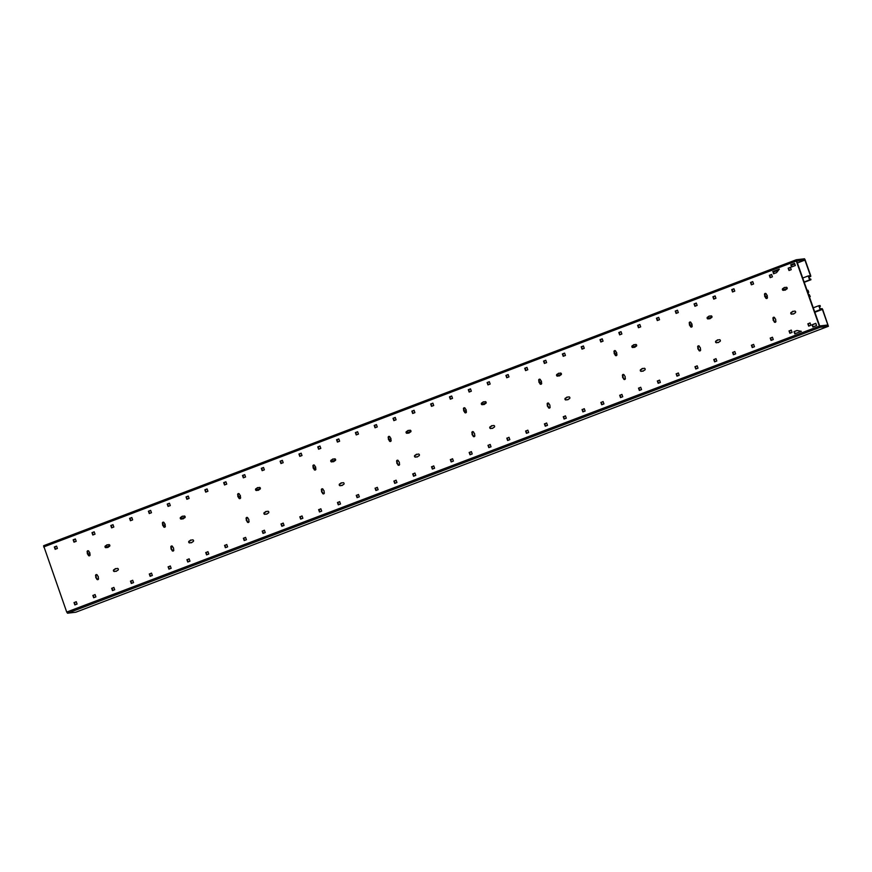 <?xml version="1.0" encoding="UTF-8"?>
<svg xmlns="http://www.w3.org/2000/svg" width="872" height="872" viewBox="0 0 872 872"><rect width="100%" height="100%" fill="white"/><g stroke="black" fill="none" stroke-linecap="round" stroke-linejoin="round"><path stroke-width="1.31" d="M796.212 259.791L43.6 545.719L66.719 612.068L67.536 613.212L75.777 612.22L828.4 326.292L820.171 327.273L819.364 326.128L796.299 261.011L796.267 259.769L804.475 258.788L805.019 259.551L810.709 275.628L810.753 276.457L808.802 276.686L809.652 279.073L810.666 278.953L810.949 279.748L809.641 279.901L808.235 275.934L810.426 275.661L804.911 260.096L796.725 261.088L807.08 290.343L807.984 290.234L808.726 292.327L807.897 292.643M808.649 294.769L809.238 294.54L809.696 295.826L809.053 295.902L807.363 291.139L808.726 292.327M809.238 294.54L810.241 296.589L809.401 296.905M814.851 312.274L822.383 309.418L827.888 324.983L819.691 325.965L809.336 296.698L810.241 296.589M822.383 309.418L820.192 309.68L818.786 305.712L820.083 305.549L820.367 306.345L819.353 306.475L820.192 308.852L822.122 308.623L822.667 309.386L828.4 326.292L75.744 612.231M88.181 554.33L89.86 553.698M105.959 547.572L109.665 546.166M163.446 525.74L165.124 525.097M181.223 518.982L184.929 517.576M238.71 497.138L240.389 496.506M256.488 490.391L260.194 488.985M313.975 468.547L315.653 467.915M331.752 461.8L335.458 460.383M389.239 439.957L390.918 439.314M407.017 433.199L410.723 431.793M464.504 411.366L466.182 410.723M482.281 404.608L485.987 403.202M539.768 382.764L541.447 382.132M557.546 376.017L561.252 374.611M615.033 354.174L616.711 353.542M632.81 347.416L636.516 346.01M690.297 325.583L691.965 324.94M708.075 318.825L711.781 317.419M765.562 296.981L767.229 296.349M783.339 290.234L787.045 288.828M804.235 282.299L810.949 279.748M87.952 554.08L89.914 553.339M105.643 547.354L109.828 545.763M163.217 525.489L165.168 524.737M180.907 518.764L185.093 517.172M238.481 496.887L240.432 496.146M256.172 490.173L260.357 488.582M313.746 468.297L315.697 467.555M331.436 461.582L335.622 459.98M389.01 439.706L390.961 438.965M406.701 432.981L410.886 431.389M464.275 411.115L466.226 410.363M481.965 404.39L486.151 402.799M539.528 382.514L541.49 381.773M557.23 375.799L561.415 374.208M614.793 353.923L616.755 353.182M632.494 347.198L636.68 345.606M690.057 325.332L692.019 324.591M707.759 318.607L711.944 317.016M765.322 296.742L767.284 295.99M783.023 290.016L787.209 288.425M804.126 281.994L809.641 279.901M802.72 278.026L808.235 275.934M773.301 272.108L778.543 270.124M791.362 265.252L794.784 263.954M797.389 262.963L804.911 260.096M56.593 546.21L54.718 546.918L55.514 549.175M75.406 539.06L73.531 539.768L74.327 542.024M94.22 531.909L92.345 532.629L93.151 534.885M113.044 524.759L111.169 525.478L111.965 527.734M131.857 517.619L129.983 518.328L130.778 520.584M150.671 510.469L148.796 511.177L149.592 513.434M169.484 503.318L167.609 504.027L168.416 506.283M188.298 496.168L186.434 496.877L187.229 499.133M207.122 489.018L205.247 489.737L206.043 491.993M225.935 481.878L224.06 482.587L224.856 484.843M244.749 474.728L242.874 475.436L243.68 477.693M263.562 467.577L261.698 468.286L262.494 470.542M282.386 460.427L280.512 461.135L281.307 463.392M301.2 453.277L299.325 453.996L300.121 456.252M320.013 446.126L318.138 446.846L318.945 449.102M338.827 438.987L336.963 439.695L337.758 441.951M357.651 431.836L355.776 432.545L356.572 434.801M376.464 424.686L374.589 425.394L375.385 427.651M395.278 417.535L393.403 418.244L394.209 420.5M414.091 410.385L412.227 411.104L413.023 413.361M432.915 403.245L431.041 403.954L431.836 406.21M451.729 396.095L449.854 396.804L450.65 399.06M470.542 388.945L468.667 389.653L469.474 391.91M489.356 381.794L487.481 382.503L488.287 384.759M508.18 374.644L506.305 375.363L507.101 377.62M526.993 367.493L525.118 368.213L525.914 370.469M545.807 360.354L543.932 361.062L544.728 363.319M564.62 353.204L562.745 353.912L563.552 356.168M583.433 346.053L581.569 346.762L582.365 349.018M602.258 338.903L600.383 339.611L601.179 341.868M621.071 331.752L619.196 332.472L619.992 334.728M639.885 324.602L638.01 325.321L638.816 327.578M658.698 317.463L656.834 318.171L657.63 320.427M677.522 310.312L675.647 311.021L676.443 313.277M696.336 303.162L694.461 303.87L695.257 306.127M715.149 296.011L713.274 296.72L714.081 298.976M733.962 288.861L732.099 289.58L732.894 291.837M752.787 281.721L750.912 282.43L751.708 284.686M771.6 274.571L769.725 275.28L770.521 277.536M790.413 267.421L788.539 268.129L789.345 270.385M107.965 544.913L108.978 544.619A0.97 0.926 83.2 0 1 109 544.608L107.965 544.913A1.373 1.308 -96.8 0 0 106.231 545.567L105.588 545.807A0.97 0.926 -96.8 0 0 106.024 547.681A0.97 0.926 -96.8 0 0 106.242 547.638A0.97 0.926 83.2 0 1 105.97 545.763L106.613 545.523A1.373 1.308 83.2 0 1 107.441 544.782M107.768 547.474A1.373 1.308 83.2 0 1 107.256 547.344L106.242 547.638M89.489 555.802A0.97 0.926 -96.8 0 0 90.034 554.559L89.794 553.884A1.373 1.308 -96.8 0 0 89.151 552.063L88.911 551.377A0.97 0.926 -96.8 0 0 87.712 550.799A0.97 0.926 -96.8 0 0 87.178 552.041L87.418 552.717A1.373 1.308 -96.8 0 0 88.061 554.538L88.301 555.213A0.97 0.926 -96.8 0 0 89.489 555.802A0.97 0.926 83.2 0 1 88.682 555.17L88.443 554.494A1.373 1.308 83.2 0 1 87.789 552.674L87.549 551.998A0.97 0.926 83.2 0 1 88.116 550.744M183.229 516.311L184.243 516.028A0.97 0.926 83.2 0 1 184.265 516.017L183.229 516.311A1.373 1.308 -96.8 0 0 181.496 516.976L180.853 517.216A0.97 0.926 -96.8 0 0 181.289 519.091A0.97 0.926 -96.8 0 0 181.507 519.036A0.97 0.926 83.2 0 1 181.234 517.172L181.877 516.922A1.373 1.308 83.2 0 1 182.706 516.18M183.033 518.884A1.373 1.308 83.2 0 1 182.52 518.753L181.507 519.036M164.754 527.211A0.97 0.926 -96.8 0 0 165.299 525.969L165.059 525.293A1.373 1.308 -96.8 0 0 164.416 523.462L164.165 522.786A0.97 0.926 -96.8 0 0 162.977 522.208A0.97 0.926 -96.8 0 0 162.443 523.44L162.683 524.127A1.373 1.308 -96.8 0 0 163.326 525.947L163.565 526.623A0.97 0.926 -96.8 0 0 164.754 527.211A0.97 0.926 83.2 0 1 163.947 526.579L163.707 525.903A1.373 1.308 83.2 0 1 163.053 524.072L162.813 523.396A0.97 0.926 83.2 0 1 163.38 522.154M258.483 487.721L259.507 487.437A0.97 0.926 83.2 0 1 259.529 487.426L258.483 487.721A1.373 1.308 -96.8 0 0 256.76 488.375L256.117 488.625A0.97 0.926 -96.8 0 0 256.553 490.5A0.97 0.926 -96.8 0 0 256.76 490.446A0.97 0.926 83.2 0 1 256.499 488.571L257.142 488.331A1.373 1.308 83.2 0 1 257.97 487.59M258.297 490.293A1.373 1.308 83.2 0 1 257.785 490.162L256.76 490.446M240.018 498.61A0.97 0.926 -96.8 0 0 240.563 497.367L240.323 496.691A1.373 1.308 -96.8 0 0 239.669 494.871L239.429 494.195A0.97 0.926 -96.8 0 0 238.241 493.607A0.97 0.926 -96.8 0 0 237.707 494.849L237.947 495.525A1.373 1.308 -96.8 0 0 238.59 497.356L238.83 498.032A0.97 0.926 -96.8 0 0 240.018 498.61A0.97 0.926 83.2 0 1 239.211 497.977L238.972 497.302A1.373 1.308 83.2 0 1 238.318 495.481L238.078 494.806A0.97 0.926 83.2 0 1 238.645 493.552M333.747 459.13L334.772 458.836A0.97 0.926 83.2 0 1 334.793 458.836L333.747 459.13A1.373 1.308 -96.8 0 0 332.025 459.784L331.382 460.024A0.97 0.926 -96.8 0 0 331.818 461.909A0.97 0.926 -96.8 0 0 332.025 461.855L332.668 461.615A1.373 1.308 -96.8 0 0 334.401 460.95L335.044 460.71A0.97 0.926 -96.8 0 0 334.597 458.836A0.97 0.926 -96.8 0 0 334.39 458.879M333.562 461.691A1.373 1.308 83.2 0 1 333.05 461.561L332.668 461.615M332.003 461.866A0.97 0.926 83.2 0 1 331.763 459.98L332.406 459.74A1.373 1.308 83.2 0 1 333.235 458.999M315.283 470.019A0.97 0.926 -96.8 0 0 315.828 468.776L315.588 468.101A1.373 1.308 -96.8 0 0 314.934 466.28L314.694 465.604A0.97 0.926 -96.8 0 0 313.506 465.016A0.97 0.926 -96.8 0 0 312.972 466.258L313.212 466.934A1.373 1.308 -96.8 0 0 313.855 468.755L314.094 469.43A0.97 0.926 -96.8 0 0 315.283 470.019A0.97 0.926 83.2 0 1 314.465 469.387L314.225 468.711A1.373 1.308 83.2 0 1 313.582 466.891L313.342 466.215A0.97 0.926 83.2 0 1 313.909 464.961M409.012 430.528L410.036 430.245A0.97 0.926 83.2 0 1 410.058 430.234L409.012 430.528A1.373 1.308 -96.8 0 0 407.289 431.193L406.646 431.433A0.97 0.926 -96.8 0 0 407.082 433.308A0.97 0.926 -96.8 0 0 407.289 433.264A0.97 0.926 83.2 0 1 407.028 431.389L407.671 431.15A1.373 1.308 83.2 0 1 408.499 430.408M408.826 433.101A1.373 1.308 83.2 0 1 408.314 432.97L407.289 433.264M390.547 441.428A0.97 0.926 -96.8 0 0 391.092 440.186L390.852 439.51A1.373 1.308 -96.8 0 0 390.198 437.679L389.958 437.003A0.97 0.926 -96.8 0 0 388.77 436.425A0.97 0.926 -96.8 0 0 388.236 437.668L388.476 438.344A1.373 1.308 -96.8 0 0 389.119 440.164L389.359 440.84A0.97 0.926 -96.8 0 0 390.547 441.428A0.97 0.926 83.2 0 1 389.73 440.796L389.49 440.12A1.373 1.308 83.2 0 1 388.847 438.3L388.607 437.613A0.97 0.926 83.2 0 1 389.174 436.371M484.276 401.938L485.301 401.654A0.97 0.926 83.2 0 1 485.323 401.643L484.276 401.938A1.373 1.308 -96.8 0 0 482.554 402.592L481.911 402.842A0.97 0.926 -96.8 0 0 482.347 404.717A0.97 0.926 -96.8 0 0 482.554 404.663A0.97 0.926 83.2 0 1 482.292 402.799L482.925 402.548A1.373 1.308 83.2 0 1 483.764 401.807M484.091 404.51A1.373 1.308 83.2 0 1 483.579 404.379L482.554 404.663M465.812 412.827A0.97 0.926 -96.8 0 0 466.357 411.584L466.117 410.908A1.373 1.308 -96.8 0 0 465.463 409.088L465.223 408.412A0.97 0.926 -96.8 0 0 464.035 407.824A0.97 0.926 -96.8 0 0 463.501 409.066L463.73 409.742A1.373 1.308 -96.8 0 0 464.384 411.573L464.623 412.249A0.97 0.926 -96.8 0 0 465.812 412.827A0.97 0.926 83.2 0 1 464.994 412.205L464.754 411.53A1.373 1.308 83.2 0 1 464.111 409.698L463.871 409.023A0.97 0.926 83.2 0 1 464.438 407.78M559.541 373.347L560.565 373.053A0.97 0.926 83.2 0 1 560.587 373.053L559.541 373.347A1.373 1.308 -96.8 0 0 557.818 374.001L557.175 374.241A0.97 0.926 -96.8 0 0 557.611 376.126A0.97 0.926 -96.8 0 0 557.818 376.072L558.462 375.832A1.373 1.308 -96.8 0 0 560.195 375.178L560.827 374.927A0.97 0.926 -96.8 0 0 560.391 373.053A0.97 0.926 -96.8 0 0 560.184 373.107M559.355 375.908A1.373 1.308 83.2 0 1 558.843 375.788L558.462 375.832M557.797 376.083A0.97 0.926 83.2 0 1 557.557 374.197L558.189 373.957A1.373 1.308 83.2 0 1 559.028 373.216M541.076 384.236A0.97 0.926 -96.8 0 0 541.61 382.993L541.381 382.318A1.373 1.308 -96.8 0 0 540.727 380.497L540.487 379.821A0.97 0.926 -96.8 0 0 539.299 379.233A0.97 0.926 -96.8 0 0 538.754 380.475L538.994 381.151A1.373 1.308 -96.8 0 0 539.648 382.972L539.888 383.658A0.97 0.926 -96.8 0 0 541.076 384.236A0.97 0.926 83.2 0 1 540.259 383.604L540.019 382.928A1.373 1.308 83.2 0 1 539.376 381.108L539.136 380.432A0.97 0.926 83.2 0 1 539.703 379.178M634.805 344.756L635.83 344.462A0.97 0.926 83.2 0 1 635.852 344.451L634.805 344.756A1.373 1.308 -96.8 0 0 633.083 345.41L632.44 345.65A0.97 0.926 -96.8 0 0 632.876 347.525A0.97 0.926 -96.8 0 0 633.083 347.481A0.97 0.926 83.2 0 1 632.821 345.606L633.454 345.367A1.373 1.308 83.2 0 1 634.293 344.625M634.62 347.318A1.373 1.308 83.2 0 1 634.108 347.187L633.083 347.481M616.341 355.645A0.97 0.926 -96.8 0 0 616.875 354.403L616.635 353.727A1.373 1.308 -96.8 0 0 615.992 351.907L615.752 351.22A0.97 0.926 -96.8 0 0 614.564 350.642A0.97 0.926 -96.8 0 0 614.019 351.885L614.259 352.56A1.373 1.308 -96.8 0 0 614.913 354.381L615.152 355.057A0.97 0.926 -96.8 0 0 616.341 355.645A0.97 0.926 83.2 0 1 615.523 355.013L615.283 354.337A1.373 1.308 83.2 0 1 614.64 352.517L614.4 351.841A0.97 0.926 83.2 0 1 614.967 350.588M710.07 316.155L711.094 315.871A0.97 0.926 83.2 0 1 711.116 315.86L710.07 316.155A1.373 1.308 -96.8 0 0 708.347 316.819L707.704 317.059A0.97 0.926 -96.8 0 0 708.14 318.934A0.97 0.926 -96.8 0 0 708.347 318.88A0.97 0.926 83.2 0 1 708.086 317.016L708.718 316.765A1.373 1.308 83.2 0 1 709.557 316.024M709.884 318.727A1.373 1.308 83.2 0 1 709.372 318.596L708.347 318.88M691.605 327.055A0.97 0.926 -96.8 0 0 692.139 325.812L691.899 325.136A1.373 1.308 -96.8 0 0 691.256 323.305L691.016 322.629A0.97 0.926 -96.8 0 0 689.828 322.051A0.97 0.926 -96.8 0 0 689.283 323.294L689.523 323.97A1.373 1.308 -96.8 0 0 690.177 325.79L690.417 326.466A0.97 0.926 -96.8 0 0 691.605 327.055A0.97 0.926 83.2 0 1 690.788 326.422L690.548 325.747A1.373 1.308 83.2 0 1 689.905 323.915L689.665 323.24A0.97 0.926 83.2 0 1 690.232 321.997M785.334 287.564L786.359 287.28A0.97 0.926 83.2 0 1 786.381 287.27L785.334 287.564A1.373 1.308 -96.8 0 0 783.612 288.218L782.969 288.469A0.97 0.926 -96.8 0 0 783.405 290.343A0.97 0.926 -96.8 0 0 783.612 290.289L784.255 290.049A1.373 1.308 -96.8 0 0 785.988 289.395L786.62 289.144A0.97 0.926 -96.8 0 0 786.184 287.27A0.97 0.926 -96.8 0 0 785.977 287.324M785.149 290.136A1.373 1.308 83.2 0 1 784.637 290.005L784.255 290.049M783.59 290.3A0.97 0.926 83.2 0 1 783.339 288.414L783.983 288.174A1.373 1.308 83.2 0 1 784.822 287.433M766.87 298.453A0.97 0.926 -96.8 0 0 767.404 297.21L767.164 296.535A1.373 1.308 -96.8 0 0 766.521 294.714L766.281 294.038A0.97 0.926 -96.8 0 0 765.093 293.45A0.97 0.926 -96.8 0 0 764.548 294.692L764.788 295.368A1.373 1.308 -96.8 0 0 765.431 297.199L765.681 297.875A0.97 0.926 -96.8 0 0 766.87 298.453A0.97 0.926 83.2 0 1 766.052 297.832L765.812 297.145A1.373 1.308 83.2 0 1 765.169 295.325L764.929 294.649A0.97 0.926 83.2 0 1 765.496 293.395M791.918 266.821L791.177 264.717L794.588 263.42M773.856 273.677L773.115 271.584L779.219 269.263M808.464 292.36L807.875 292.578M808.006 291.063L807.418 291.292M76.278 601.8L74.403 602.508L75.199 604.765M95.092 594.649L93.217 595.369L94.023 597.625M113.905 587.51L112.041 588.219L112.837 590.475M132.729 580.36L130.855 581.068L131.65 583.324M151.543 573.209L149.668 573.918L150.464 576.174M170.356 566.059L168.481 566.767L169.288 569.024M189.17 558.908L187.295 559.628L188.101 561.884M207.994 551.758L206.119 552.477L206.915 554.734M226.807 544.619L224.932 545.327L225.728 547.583M245.621 537.468L243.746 538.177L244.542 540.433M264.434 530.318L262.559 531.026L263.366 533.283M283.258 523.167L281.383 523.876L282.179 526.132M302.072 516.017L300.197 516.736L300.993 518.993M320.885 508.867L319.01 509.586L319.806 511.842M339.699 501.727L337.824 502.436L338.63 504.692M358.512 494.577L356.648 495.285L357.444 497.541M377.336 487.426L375.461 488.135L376.257 490.391M396.15 480.276L394.275 480.984L395.071 483.241M414.963 473.125L413.088 473.845L413.895 476.101M433.776 465.986L431.913 466.694L432.708 468.951M452.601 458.836L450.726 459.544L451.522 461.8M471.414 451.685L469.539 452.394L470.335 454.65M490.228 444.535L488.353 445.243L489.159 447.5M509.041 437.384L507.177 438.104L507.973 440.36M527.865 430.234L525.99 430.953L526.786 433.21M546.679 423.094L544.804 423.803L545.6 426.059M565.492 415.944L563.617 416.653L564.424 418.909M584.305 408.794L582.442 409.502L583.237 411.758M603.13 401.643L601.255 402.352L602.051 404.608M621.943 394.493L620.068 395.212L620.864 397.469M640.757 387.353L638.882 388.062L639.688 390.318M659.57 380.203L657.695 380.911L658.502 383.168M678.394 373.053L676.519 373.761L677.315 376.017M697.208 365.902L695.333 366.611L696.129 368.867M716.021 358.752L714.146 359.471L714.942 361.727M734.834 351.601L732.96 352.321L733.766 354.577M753.648 344.462L751.784 345.17L752.58 347.427M772.472 337.311L770.597 338.02L771.393 340.276M791.286 330.161L789.411 330.87L790.206 333.126M810.099 323.011L808.224 323.719L809.031 325.975M116.401 568.729A1.373 1.308 -96.8 0 0 114.668 569.394L114.025 569.634A0.97 0.926 -96.8 0 0 114.472 571.509A0.97 0.926 -96.8 0 0 114.679 571.465L115.311 571.215A1.373 1.308 -96.8 0 0 117.044 570.561L117.687 570.321A0.97 0.926 -96.8 0 0 117.24 568.435A0.97 0.926 -96.8 0 0 117.033 568.49L117.415 568.446A0.97 0.926 83.2 0 1 117.437 568.435M116.205 571.302A1.373 1.308 83.2 0 1 115.693 571.171L115.311 571.215M114.657 571.465A0.97 0.926 83.2 0 1 114.406 569.59L115.05 569.34A1.373 1.308 83.2 0 1 115.889 568.609M97.904 579.629A0.97 0.926 83.2 0 1 97.119 578.997L96.879 578.321A1.373 1.308 83.2 0 1 96.225 576.49L95.985 575.814A0.97 0.926 83.2 0 1 96.552 574.572M191.666 540.139A1.373 1.308 -96.8 0 0 189.933 540.793L189.289 541.043A0.97 0.926 -96.8 0 0 189.725 542.918A0.97 0.926 -96.8 0 0 189.943 542.864L190.576 542.624A1.373 1.308 -96.8 0 0 192.309 541.97L192.952 541.719A0.97 0.926 -96.8 0 0 192.505 539.844A0.97 0.926 -96.8 0 0 192.298 539.899L192.679 539.855A0.97 0.926 83.2 0 1 192.701 539.844M191.469 542.711A1.373 1.308 83.2 0 1 190.957 542.58L190.576 542.624M189.922 542.875A0.97 0.926 83.2 0 1 189.671 541L190.314 540.749A1.373 1.308 83.2 0 1 191.142 540.008M173.168 551.039A0.97 0.926 83.2 0 1 172.384 550.406L172.144 549.72A1.373 1.308 83.2 0 1 171.49 547.899L171.25 547.224A0.97 0.926 83.2 0 1 171.817 545.97M266.93 511.548A1.373 1.308 -96.8 0 0 265.197 512.202L264.554 512.442A0.97 0.926 -96.8 0 0 264.99 514.327A0.97 0.926 -96.8 0 0 265.197 514.273L265.84 514.033A1.373 1.308 -96.8 0 0 267.573 513.368L268.216 513.128A0.97 0.926 -96.8 0 0 267.769 511.254A0.97 0.926 -96.8 0 0 267.562 511.297L267.944 511.254A0.97 0.926 83.2 0 1 267.966 511.254M266.734 514.109A1.373 1.308 83.2 0 1 266.222 513.979L265.84 514.033M265.186 514.284A0.97 0.926 83.2 0 1 264.935 512.398L265.579 512.158A1.373 1.308 83.2 0 1 266.407 511.417M248.433 522.448A0.97 0.926 83.2 0 1 247.648 521.805L247.408 521.129A1.373 1.308 83.2 0 1 246.754 519.309L246.514 518.633A0.97 0.926 83.2 0 1 247.081 517.379M342.184 482.957A1.373 1.308 -96.8 0 0 340.462 483.611L339.818 483.851A0.97 0.926 -96.8 0 0 340.254 485.726A0.97 0.926 -96.8 0 0 340.462 485.682L341.105 485.432A1.373 1.308 -96.8 0 0 342.838 484.778L343.481 484.538A0.97 0.926 -96.8 0 0 343.034 482.663A0.97 0.926 -96.8 0 0 342.827 482.707L343.208 482.663A0.97 0.926 83.2 0 1 343.23 482.652M341.998 485.519A1.373 1.308 83.2 0 1 341.486 485.388L341.105 485.432M340.44 485.682A0.97 0.926 83.2 0 1 340.2 483.807L340.843 483.568A1.373 1.308 83.2 0 1 341.671 482.826M323.697 493.857A0.97 0.926 83.2 0 1 322.913 493.214L322.291 492.582A1.373 1.308 -96.8 0 1 321.648 490.762L321.408 490.086A0.97 0.926 -96.8 0 1 322.15 488.789A0.97 0.926 -96.8 0 1 323.13 489.421L323.37 490.108A1.373 1.308 -96.8 0 1 324.024 491.928L324.264 492.604A0.97 0.926 -96.8 0 1 323.512 493.89A0.97 0.926 -96.8 0 1 322.531 493.258L322.291 492.582M322.662 492.538A1.373 1.308 83.2 0 1 322.019 490.718L321.779 490.042A0.97 0.926 83.2 0 1 322.346 488.789M417.448 454.356A1.373 1.308 -96.8 0 0 415.726 455.01L415.083 455.26A0.97 0.926 -96.8 0 0 415.519 457.135A0.97 0.926 -96.8 0 0 415.726 457.081L416.369 456.841A1.373 1.308 -96.8 0 0 418.102 456.187L418.745 455.947A0.97 0.926 -96.8 0 0 418.298 454.061A0.97 0.926 -96.8 0 0 418.091 454.116L418.473 454.072A0.97 0.926 83.2 0 1 418.495 454.061M417.263 456.928A1.373 1.308 83.2 0 1 416.751 456.797L416.369 456.841M415.704 457.092A0.97 0.926 83.2 0 1 415.464 455.217L416.108 454.966A1.373 1.308 83.2 0 1 416.936 454.225M398.962 465.256A0.97 0.926 83.2 0 1 398.166 464.623L397.926 463.948A1.373 1.308 83.2 0 1 397.283 462.116L397.043 461.441A0.97 0.926 83.2 0 1 397.61 460.198M492.713 425.765A1.373 1.308 -96.8 0 0 490.99 426.419L490.347 426.67A0.97 0.926 -96.8 0 0 490.783 428.544A0.97 0.926 -96.8 0 0 490.99 428.49L491.634 428.25A1.373 1.308 -96.8 0 0 493.367 427.596L494.01 427.345A0.97 0.926 -96.8 0 0 493.563 425.471A0.97 0.926 -96.8 0 0 493.356 425.525L493.737 425.471A0.97 0.926 83.2 0 1 493.759 425.471M492.527 428.337A1.373 1.308 83.2 0 1 492.015 428.207L491.634 428.25M490.969 428.501A0.97 0.926 83.2 0 1 490.729 426.615L491.372 426.375A1.373 1.308 83.2 0 1 492.2 425.634M474.226 436.665A0.97 0.926 83.2 0 1 473.431 436.022L473.191 435.346A1.373 1.308 83.2 0 1 472.548 433.526L472.308 432.85A0.97 0.926 83.2 0 1 472.875 431.596M567.977 397.174A1.373 1.308 -96.8 0 0 566.255 397.828L565.612 398.068A0.97 0.926 -96.8 0 0 566.048 399.954A0.97 0.926 -96.8 0 0 566.255 399.899L566.898 399.659A1.373 1.308 -96.8 0 0 568.631 398.995L569.274 398.755A0.97 0.926 -96.8 0 0 568.827 396.88A0.97 0.926 -96.8 0 0 568.62 396.923L569.002 396.88A0.97 0.926 83.2 0 1 569.024 396.869M567.792 399.736A1.373 1.308 83.2 0 1 567.28 399.605L566.898 399.659M566.233 399.91A0.97 0.926 83.2 0 1 565.993 398.024L566.626 397.785A1.373 1.308 83.2 0 1 567.465 397.043M549.491 408.074A0.97 0.926 83.2 0 1 548.695 407.431L548.455 406.755A1.373 1.308 83.2 0 1 547.812 404.935L547.572 404.259A0.97 0.926 83.2 0 1 548.139 403.006M643.242 368.573A1.373 1.308 -96.8 0 0 641.519 369.238L640.876 369.477A0.97 0.926 -96.8 0 0 641.312 371.352A0.97 0.926 -96.8 0 0 641.519 371.308L642.163 371.058A1.373 1.308 -96.8 0 0 643.896 370.404L644.528 370.164A0.97 0.926 -96.8 0 0 644.092 368.278A0.97 0.926 -96.8 0 0 643.885 368.333L644.266 368.289A0.97 0.926 83.2 0 1 644.288 368.278M643.056 371.145A1.373 1.308 83.2 0 1 642.544 371.014L642.163 371.058M641.498 371.308A0.97 0.926 83.2 0 1 641.258 369.434L641.89 369.194A1.373 1.308 83.2 0 1 642.729 368.453M624.755 379.473A0.97 0.926 83.2 0 1 623.96 378.84L623.72 378.165A1.373 1.308 83.2 0 1 623.077 376.344L622.837 375.658A0.97 0.926 83.2 0 1 623.404 374.415M718.506 339.982A1.373 1.308 -96.8 0 0 716.784 340.636L716.141 340.887A0.97 0.926 -96.8 0 0 716.577 342.761A0.97 0.926 -96.8 0 0 716.784 342.707L717.427 342.467A1.373 1.308 -96.8 0 0 719.16 341.813L719.792 341.562A0.97 0.926 -96.8 0 0 719.356 339.688A0.97 0.926 -96.8 0 0 719.149 339.742L719.531 339.699A0.97 0.926 83.2 0 1 719.553 339.688M718.321 342.554A1.373 1.308 83.2 0 1 717.809 342.423L717.427 342.467M716.762 342.718A0.97 0.926 83.2 0 1 716.522 340.843L717.155 340.592A1.373 1.308 83.2 0 1 717.994 339.851M700.02 350.882A0.97 0.926 83.2 0 1 699.224 350.25L698.984 349.574A1.373 1.308 83.2 0 1 698.341 347.743L698.101 347.067A0.97 0.926 83.2 0 1 698.668 345.813M793.771 311.391A1.373 1.308 -96.8 0 0 792.048 312.045L791.405 312.285A0.97 0.926 -96.8 0 0 791.841 314.171A0.97 0.926 -96.8 0 0 792.048 314.116L792.692 313.876A1.373 1.308 -96.8 0 0 794.425 313.212L795.057 312.972A0.97 0.926 -96.8 0 0 794.621 311.097A0.97 0.926 -96.8 0 0 794.414 311.151L794.795 311.097A0.97 0.926 83.2 0 1 794.817 311.097M793.585 313.953A1.373 1.308 83.2 0 1 793.073 313.833L792.692 313.876M792.027 314.127A0.97 0.926 83.2 0 1 791.787 312.241L792.419 312.002A1.373 1.308 83.2 0 1 793.258 311.26M775.284 322.291A0.97 0.926 83.2 0 1 774.489 321.648L774.249 320.972A1.373 1.308 83.2 0 1 773.606 319.152L773.366 318.476A0.97 0.926 83.2 0 1 773.933 317.223M813.162 326.815L812.421 324.722L815.843 323.425M795.101 333.682L794.359 331.578L797.161 330.521M814.666 311.773L820.192 309.68M813.26 307.805L818.786 305.712M819.429 306.704L820.367 306.345M56.56 546.123L54.337 546.962L55.165 549.306L57.389 548.466L56.56 546.123M92.846 595.413L93.675 597.756L95.887 596.906L95.059 594.562L93.217 595.369M75.374 538.972L73.161 539.822L73.989 542.155L76.202 541.316L75.374 538.972M111.66 588.262L112.488 590.606L114.712 589.755L113.883 587.423L112.041 588.219M94.187 531.822L91.974 532.672L92.803 535.016L95.026 534.165L94.187 531.822M130.473 581.112L131.301 583.455L133.525 582.616L132.697 580.272L130.855 581.068M113.011 524.682L110.788 525.522L111.616 527.865L113.84 527.015L113.011 524.682M149.286 573.961L150.115 576.305L152.338 575.466L151.51 573.122L149.668 573.918M131.825 517.532L129.601 518.371L130.429 520.715L132.653 519.875L131.825 517.532M168.111 566.811L168.939 569.154L171.152 568.315L170.323 565.972L168.481 566.767M150.638 510.382L148.414 511.221L149.254 513.564L151.466 512.725L150.638 510.382M186.924 559.671L187.753 562.015L189.976 561.165L189.148 558.821L187.295 559.628M169.451 503.231L167.239 504.071L168.067 506.414L170.291 505.575L169.451 503.231M205.738 552.521L206.566 554.865L208.79 554.014L207.961 551.671L206.119 552.477M188.276 496.081L186.052 496.931L186.881 499.275L189.104 498.424L188.276 496.081M224.551 545.371L225.379 547.714L227.603 546.875L226.775 544.531L224.932 545.327M207.089 488.93L204.865 489.781L205.694 492.124L207.918 491.274L207.089 488.93M243.375 538.22L244.204 540.564L246.416 539.724L245.588 537.381L243.746 538.177M225.903 481.791L223.679 482.63L224.518 484.974L226.731 484.134L225.903 481.791M262.189 531.07L263.017 533.413L265.241 532.574L264.401 530.231L262.559 531.026M244.716 474.641L242.503 475.48L243.332 477.823L245.544 476.984L244.716 474.641M281.002 523.93L281.83 526.274L284.054 525.424L283.226 523.08L281.383 523.876M263.54 467.49L261.317 468.329L262.145 470.673L264.369 469.834L263.54 467.49M299.815 516.78L300.644 519.123L302.867 518.273L302.039 515.93L300.197 516.736M282.354 460.34L280.13 461.19L280.958 463.523L283.182 462.683L282.354 460.34M318.629 509.63L319.468 511.973L321.681 511.123L320.852 508.79L319.01 509.586M301.167 453.189L298.943 454.04L299.783 456.383L301.995 455.533L301.167 453.189M337.453 502.479L338.282 504.823L340.505 503.983L339.666 501.64L337.824 502.436M319.98 446.039L317.768 446.889L318.596 449.233L320.809 448.382L319.98 446.039M356.267 495.329L357.095 497.672L359.319 496.833L358.49 494.489L356.648 495.285M338.805 438.899L336.581 439.739L337.41 442.082L339.633 441.243L338.805 438.899M375.08 488.178L375.908 490.522L378.132 489.683L377.303 487.339L375.461 488.135M357.618 431.749L355.395 432.588L356.223 434.932L358.447 434.093L357.618 431.749M393.893 481.039L394.733 483.382L396.945 482.532L396.117 480.189L394.275 480.984M376.432 424.599L374.208 425.438L375.036 427.781L377.26 426.942L376.432 424.599M412.718 473.888L413.546 476.232L415.759 475.382L414.93 473.038L413.088 473.845M395.245 417.448L393.032 418.298L393.861 420.642L396.073 419.792L395.245 417.448M431.531 466.738L432.359 469.082L434.583 468.242L433.755 465.899L431.913 466.694M414.069 410.298L411.846 411.148L412.674 413.492L414.898 412.641L414.069 410.298M450.344 459.588L451.173 461.931L453.396 461.092L452.568 458.748L450.726 459.544M432.883 403.158L430.659 403.998L431.487 406.341L433.711 405.502L432.883 403.158M469.158 452.437L469.997 454.781L472.21 453.941L471.381 451.598L469.539 452.394M451.696 396.008L449.472 396.847L450.301 399.191L452.524 398.351L451.696 396.008M487.982 445.298L488.811 447.63L491.023 446.791L490.195 444.448L488.353 445.243M470.509 388.858L468.297 389.697L469.125 392.04L471.338 391.201L470.509 388.858M506.796 438.147L507.624 440.491L509.848 439.641L509.019 437.297L507.177 438.104M489.323 381.707L487.11 382.546L487.939 384.89L490.162 384.051L489.323 381.707M525.609 430.997L526.437 433.34L528.661 432.49L527.833 430.158L525.99 430.953M508.147 374.557L505.923 375.407L506.752 377.75L508.976 376.9L508.147 374.557M544.422 423.847L545.251 426.19L547.474 425.351L546.646 423.007L544.804 423.803M526.961 367.406L524.737 368.257L525.565 370.6L527.789 369.75L526.961 367.406M563.247 416.696L564.075 419.04L566.288 418.2L565.459 415.857L563.617 416.653M545.774 360.267L543.561 361.106L544.39 363.45L546.602 362.61L545.774 360.267M582.06 409.546L582.888 411.889L585.112 411.05L584.284 408.706L582.442 409.502M564.587 353.116L562.375 353.956L563.203 356.299L565.427 355.46L564.587 353.116M600.873 402.406L601.702 404.75L603.925 403.9L603.097 401.556L601.255 402.352M583.412 345.966L581.188 346.805L582.016 349.149L584.24 348.31L583.412 345.966M619.687 395.256L620.515 397.599L622.739 396.749L621.91 394.406L620.068 395.212M602.225 338.816L600.001 339.666L600.83 342.009L603.053 341.159L602.225 338.816M638.511 388.105L639.34 390.449L641.552 389.61L640.724 387.266L638.882 388.062M621.038 331.665L618.815 332.515L619.654 334.859L621.867 334.009L621.038 331.665M657.324 380.955L658.153 383.298L660.377 382.459L659.537 380.116L657.695 380.911M639.852 324.526L637.639 325.365L638.468 327.709L640.691 326.858L639.852 324.526M676.138 373.805L676.966 376.148L679.19 375.309L678.362 372.965L676.519 373.761M658.676 317.375L656.453 318.215L657.281 320.558L659.505 319.719L658.676 317.375M694.951 366.665L695.78 368.998L698.003 368.158L697.175 365.815L695.333 366.611M677.49 310.225L675.266 311.064L676.094 313.408L678.318 312.568L677.49 310.225M713.776 359.515L714.604 361.858L716.817 361.008L715.988 358.665L714.146 359.471M696.303 303.075L694.079 303.914L694.919 306.257L697.131 305.418L696.303 303.075M732.589 352.364L733.417 354.708L735.641 353.858L734.802 351.525L732.96 352.321M715.116 295.924L712.904 296.774L713.732 299.118L715.945 298.268L715.116 295.924M751.402 345.214L752.231 347.557L754.454 346.718L753.626 344.375L751.784 345.17M733.941 288.774L731.717 289.624L732.545 291.967L734.769 291.117L733.941 288.774M770.216 338.063L771.044 340.407L773.268 339.568L772.439 337.224L770.597 338.02M752.754 281.634L750.53 282.474L751.359 284.817L753.582 283.978L752.754 281.634M789.029 330.913L789.869 333.257L792.081 332.417L791.253 330.074L789.411 330.87M771.567 274.484L769.344 275.323L770.172 277.667L772.396 276.827L771.567 274.484M807.854 323.774L808.682 326.117L810.906 325.267L810.066 322.923L808.224 323.719M790.381 267.333L788.168 268.173L788.997 270.516L791.209 269.677L790.381 267.333M106.875 547.387A1.373 1.308 -96.8 0 0 108.608 546.733L109.251 546.493A0.97 0.926 -96.8 0 0 108.804 544.619A0.97 0.926 -96.8 0 0 108.597 544.662M96.738 579.041A0.97 0.926 -96.8 0 0 97.926 579.629A0.97 0.926 -96.8 0 0 98.471 578.387L98.231 577.711A1.373 1.308 -96.8 0 0 97.588 575.88L97.348 575.204A0.97 0.926 -96.8 0 0 96.149 574.626A0.97 0.926 -96.8 0 0 95.615 575.869L95.855 576.545A1.373 1.308 -96.8 0 0 96.498 578.365L97.119 578.997M182.139 518.796A1.373 1.308 -96.8 0 0 183.872 518.142L184.515 517.903A0.97 0.926 -96.8 0 0 184.068 516.017A0.97 0.926 -96.8 0 0 183.861 516.071M172.002 550.45A0.97 0.926 -96.8 0 0 173.19 551.028A0.97 0.926 -96.8 0 0 173.735 549.785L173.495 549.109A1.373 1.308 -96.8 0 0 172.852 547.289L172.612 546.613A0.97 0.926 -96.8 0 0 171.413 546.025A0.97 0.926 -96.8 0 0 170.879 547.267L171.119 547.943A1.373 1.308 -96.8 0 0 171.762 549.774L172.384 550.406M257.404 490.206A1.373 1.308 -96.8 0 0 259.137 489.552L259.78 489.301A0.97 0.926 -96.8 0 0 259.333 487.426A0.97 0.926 -96.8 0 0 259.126 487.481M248.106 518.698L247.866 518.023A0.97 0.926 -96.8 0 0 246.678 517.434A0.97 0.926 -96.8 0 0 246.144 518.677L246.384 519.352A1.373 1.308 -96.8 0 0 247.027 521.173L247.267 521.848A0.97 0.926 -96.8 0 0 248.455 522.437A0.97 0.926 -96.8 0 0 249 521.194L248.76 520.519A1.373 1.308 -96.8 0 0 248.117 518.698M407.933 433.013A1.373 1.308 -96.8 0 0 409.666 432.359L410.309 432.12A0.97 0.926 -96.8 0 0 409.862 430.234A0.97 0.926 -96.8 0 0 409.655 430.288M397.796 464.667A0.97 0.926 -96.8 0 0 398.984 465.256A0.97 0.926 -96.8 0 0 399.529 464.013L399.289 463.326A1.373 1.308 -96.8 0 0 398.635 461.506L398.395 460.83A0.97 0.926 -96.8 0 0 397.207 460.242A0.97 0.926 -96.8 0 0 396.673 461.484L396.913 462.171A1.373 1.308 -96.8 0 0 397.556 463.991L398.166 464.623M483.197 404.423A1.373 1.308 -96.8 0 0 484.93 403.769L485.573 403.518A0.97 0.926 -96.8 0 0 485.126 401.643A0.97 0.926 -96.8 0 0 484.919 401.698M473.06 436.076A0.97 0.926 -96.8 0 0 474.248 436.654A0.97 0.926 -96.8 0 0 474.793 435.411L474.553 434.736A1.373 1.308 -96.8 0 0 473.899 432.915L473.66 432.24A0.97 0.926 -96.8 0 0 472.471 431.651A0.97 0.926 -96.8 0 0 471.937 432.894L472.177 433.569A1.373 1.308 -96.8 0 0 472.82 435.401L473.431 436.022M548.325 407.475A0.97 0.926 -96.8 0 0 549.513 408.063A0.97 0.926 -96.8 0 0 550.058 406.821L549.818 406.145A1.373 1.308 -96.8 0 0 549.164 404.325L548.924 403.649A0.97 0.926 -96.8 0 0 547.736 403.06A0.97 0.926 -96.8 0 0 547.202 404.303L547.431 404.979A1.373 1.308 -96.8 0 0 548.085 406.799L548.695 407.431M633.726 347.23A1.373 1.308 -96.8 0 0 635.459 346.576L636.091 346.337A0.97 0.926 -96.8 0 0 635.655 344.462A0.97 0.926 -96.8 0 0 635.448 344.505M623.589 378.884A0.97 0.926 -96.8 0 0 624.777 379.473A0.97 0.926 -96.8 0 0 625.311 378.23L625.071 377.554A1.373 1.308 -96.8 0 0 624.428 375.723L624.188 375.047A0.97 0.926 -96.8 0 0 623 374.47A0.97 0.926 -96.8 0 0 622.455 375.712L622.695 376.388A1.373 1.308 -96.8 0 0 623.349 378.208L623.96 378.84M708.991 318.64A1.373 1.308 -96.8 0 0 710.724 317.986L711.356 317.746A0.97 0.926 -96.8 0 0 710.92 315.86A0.97 0.926 -96.8 0 0 710.713 315.915M698.854 350.293A0.97 0.926 -96.8 0 0 700.042 350.871A0.97 0.926 -96.8 0 0 700.576 349.628L700.336 348.953A1.373 1.308 -96.8 0 0 699.693 347.132L699.453 346.457A0.97 0.926 -96.8 0 0 698.265 345.868A0.97 0.926 -96.8 0 0 697.72 347.111L697.96 347.786A1.373 1.308 -96.8 0 0 698.614 349.618L699.224 350.25M774.118 321.692A0.97 0.926 -96.8 0 0 775.306 322.28A0.97 0.926 -96.8 0 0 775.84 321.038L775.6 320.362A1.373 1.308 -96.8 0 0 774.957 318.542L774.718 317.866A0.97 0.926 -96.8 0 0 773.529 317.277A0.97 0.926 -96.8 0 0 772.984 318.52L773.224 319.196A1.373 1.308 -96.8 0 0 773.878 321.016L774.489 321.648M74.022 602.563L74.85 604.906L77.074 604.056L76.246 601.713L74.403 602.508M791.569 266.952L790.795 264.761L794.566 263.333L795.34 265.524L791.569 266.952M772.734 271.628L779.328 269.121L776.516 272.663L773.508 273.808L773.115 271.584M816.584 325.518L812.824 326.946L812.05 324.766L815.811 323.338L816.584 325.518M801.346 331.305L796.997 330.488L793.978 331.633L794.752 333.812L801.346 331.305M808.965 277.132L810.731 276.457L808.965 277.132M820.171 327.273L67.536 613.212M66.719 612.068L819.364 326.128M796.299 261.011L43.654 546.951M43.6 545.719L796.245 259.78"/></g></svg>
